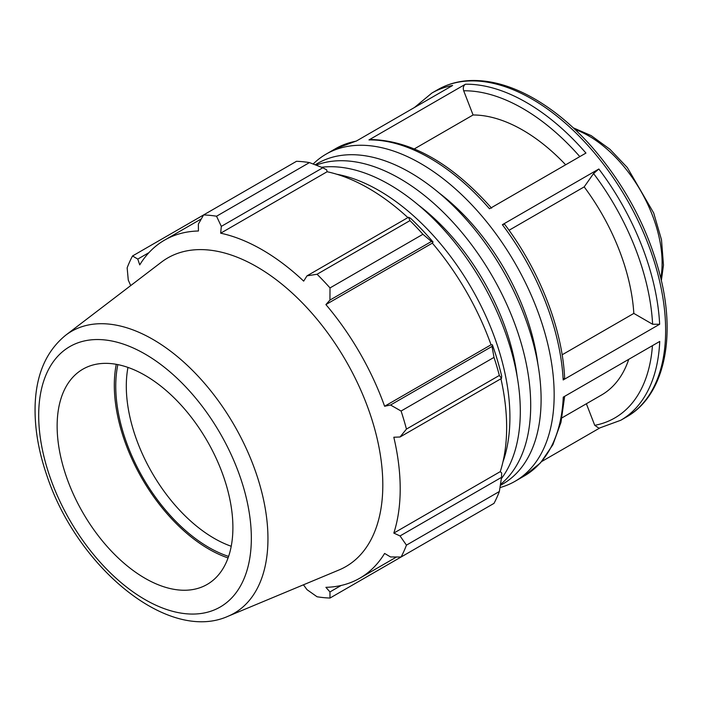 <?xml version="1.0" encoding="UTF-8"?>
<svg xmlns="http://www.w3.org/2000/svg" width="702" height="702" viewBox="0 0 702 702"><rect width="100%" height="100%" fill="white"/><g stroke="black" fill="none" stroke-linecap="round" stroke-linejoin="round"><path stroke-width="1.05" d="M500.315 485.433L502.755 484.029A185.126 106.879 -120 0 0 541.102 399.28A185.126 106.879 -120 0 0 460.293 212.978A185.126 106.879 -120 0 0 317.637 163.382L315.198 164.786M500.473 484.441A185.126 106.879 -120 0 0 530.703 405.282A185.126 106.879 -120 0 0 455.396 224.965A185.126 106.879 -120 0 0 316.128 165.154M517.093 376.114A167.91 96.946 -120 0 0 418.252 204.923M501.333 478.711A185.126 106.879 -120 0 0 520.305 411.284A185.126 106.879 -120 0 0 453.632 241.076A185.126 106.879 -120 0 0 321.525 167.269M502.939 461.942A185.126 106.879 -120 0 0 509.915 417.286A185.126 106.879 -120 0 0 336.846 174.263M586.372 403.764L594.743 425.333L598.999 428.22L620.77 420.252A188.899 109.064 -120 0 0 659.731 341.444L563.258 397.139A188.899 109.064 60 0 1 524.306 475.947L515.04 481.3A188.899 109.064 -120 0 0 515.04 263.171A188.899 109.064 -120 0 0 326.14 154.107A188.899 109.064 -120 0 0 313.171 164.005M499.982 487.574A188.899 109.064 -120 0 0 515.04 481.3M541.733 461.495L599.534 428.123M356.634 140.891L335.398 148.763A188.899 109.064 60 0 1 356.16 141.163L452.623 85.469A188.899 109.064 -120 0 0 431.87 93.059L414.434 107.52M465.444 84.222L368.971 139.917A188.899 109.064 60 0 1 489.487 208.766L585.951 153.071A188.899 109.064 -120 0 0 465.444 84.222C463.417 85.723 462.829 87.917 463.689 90.786L473.078 114.979L414.355 148.885M598.85 169.006L502.378 224.701A188.899 109.064 60 0 1 563.179 379.957L659.652 324.254A188.899 109.064 -120 0 0 598.85 169.006L593.567 173.534L584.187 186.89L509.047 230.274M562.144 354.791L633.827 313.408L652.614 324.254L659.652 324.254M491.593 208.143C451.772 163.364 411.416 140.479 370.516 139.487L368.971 139.917M563.179 379.957L564.627 377.843C562.337 328.562 539.329 269.893 504.492 224.096L502.378 224.701M633.827 313.408A157.423 90.883 -120 0 0 584.187 186.89M565.654 164.794A157.423 90.883 -120 0 0 473.078 114.979M537.881 364.11A167.91 96.946 -120 0 0 439.04 192.918M309.459 162.583L216.541 216.225A209.889 121.183 -120 0 0 203.589 214.944L296.498 161.302A209.889 121.183 60 0 1 309.459 162.583L322.806 167.778L326.667 169.849L327.114 171.744A195.2 112.697 60 0 1 407.897 217.594M433.037 242.006A197.297 113.908 -120 0 0 410.565 218.287L408.494 217.251L409.968 220.612A209.889 121.183 60 0 1 422.92 234.284L431.44 241.47L433.037 242.006L432.353 243.129A195.2 112.697 60 0 1 491.049 344.796L492.365 344.77L492.032 346.419L493.997 357.388A209.889 121.183 60 0 1 499.359 375.447L501.535 378.404L501.667 376.088A197.297 113.908 -120 0 0 492.365 344.77M500.938 378.747A195.2 112.697 60 0 1 500.254 471.639L501.667 472.972L501.535 477.351L499.359 491.505A209.889 121.183 60 0 1 493.997 503.369L401.079 557.011L390.54 556.949L384.608 553.439A195.2 112.697 -120 0 1 359.775 578.211A195.2 112.697 -120 0 1 325.903 587.328L329.949 591.935L330.01 598.043L422.92 544.401M327.114 171.744L220.665 233.196L221.314 226.377L322.806 167.778M216.541 216.225L221.314 226.377M137.776 259.082L132.52 255.976L203.589 214.944L198.368 224.105L198.438 230.993A195.2 112.697 -120 0 0 164.575 240.11A195.2 112.697 -120 0 0 139.742 264.882L137.776 259.082L148.964 252.623M303.018 584.985A195.2 112.697 -120 0 0 303.676 585.126L307.002 589.662L317.058 596.761A209.889 121.183 -120 0 0 330.01 598.043M500.254 471.639L393.813 533.09A195.2 112.697 -120 0 0 400.201 488.855A195.2 112.697 -120 0 0 393.813 437.232L400.043 436.995L501.535 378.404M499.359 375.447L406.449 429.089L400.043 436.995M432.353 243.129L325.903 304.589L329.949 300.07L431.44 241.47M422.92 234.284L330.01 287.925L329.949 300.07M231.221 546.261A124.28 71.753 60 0 1 126.299 386.135A124.28 71.753 60 0 1 127.966 367.418M117.857 364.619A131.739 76.062 -120 0 0 228.589 556.414M116.269 364.312A133.775 77.238 -120 0 0 114.312 385.31A133.775 77.238 -120 0 0 228.062 557.941M501.535 477.351L400.043 535.942L406.449 545.147L499.359 491.505M400.043 535.942L393.813 533.09M227.975 616.295L339.04 569.963A178.176 102.869 -120 0 0 382.809 484.994A178.176 102.869 -120 0 0 300.667 301.184A178.176 102.869 -120 0 0 161.355 262.197L65.698 335.214C46.104 351.193 35.907 374.894 35.1 406.318C34.609 428.466 38.619 451.79 47.122 476.272C77.273 566.9 167.857 643.225 227.975 616.295A162.732 93.954 -120 0 0 267.953 538.697A162.732 93.954 -120 0 0 152.887 339.391A162.732 93.954 -120 0 0 65.698 335.214M406.449 429.089A209.889 121.183 -120 0 0 401.079 411.03L493.997 357.388M492.032 346.419L390.54 405.019L401.079 411.03M390.54 405.019L384.608 406.256A195.2 112.697 -120 0 0 325.903 304.589M330.01 287.925A209.889 121.183 -120 0 0 317.058 274.254L409.968 220.612M408.494 217.251L307.002 275.842L317.058 274.254M307.002 275.842L303.676 281.125A195.2 112.697 -120 0 0 220.665 233.196M132.52 255.976A209.889 121.183 -120 0 0 127.15 267.839L128.273 280.089L130.537 285.231A195.2 112.697 -120 0 0 130.326 285.872M401.079 557.011A209.889 121.183 -120 0 0 406.449 545.147M341.137 585.477L329.949 591.935M491.049 344.796L384.608 406.256M232.897 527.535A124.28 71.753 -120 0 0 175.605 399.333A124.28 71.753 -120 0 0 78.431 372.139A124.28 71.753 -120 0 0 57.134 426.07A124.28 71.753 -120 0 0 108.389 547.893A124.28 71.753 -120 0 0 202.36 586.802A124.28 71.753 -120 0 0 232.897 527.535M561.977 417.848L601.517 395.015A157.423 90.883 -120 0 0 628.738 359.336M574.991 129.449A103.817 59.942 60 0 1 588.706 135.872A103.817 59.942 60 0 1 662.109 263.031A103.817 59.942 60 0 1 660.819 278.115M652.439 345.647A183.933 106.195 60 0 1 594.743 425.333M431.87 93.059L437.618 89.742A188.899 109.064 60 0 1 532.072 99.096A188.899 109.064 60 0 1 655.475 265.567A188.899 109.064 60 0 1 626.517 416.935L620.77 420.252M463.689 90.786A183.933 106.195 60 0 1 579.817 156.616M593.567 173.534A183.933 106.195 60 0 1 652.614 324.254M251.342 538.188A150.368 86.82 60 0 1 145.016 599.578A150.368 86.82 60 0 1 38.689 415.417A150.368 86.82 60 0 1 145.016 354.027A150.368 86.82 60 0 1 251.342 538.188M661.363 280.449L663.478 265.102L661.495 239.794L653.694 212.987L627.325 167.567L609.95 149.289L591.189 135.626L573.244 127.808M335.398 148.763L326.14 154.107M564.654 396.332L560.995 422.253L552.904 444.673L540.558 462.82L524.306 475.947M437.618 89.742C447.104 84.301 457.634 81.248 469.226 80.59C489.899 79.607 511.679 85.697 534.555 98.85C554.589 110.495 573.595 126.404 591.575 146.586C626.632 186.925 650.008 232.064 661.714 282.002C675.578 342.716 662.442 396.727 626.517 416.935M396.525 556.993L359.775 578.211M201.325 218.892L164.575 240.11"/></g></svg>

